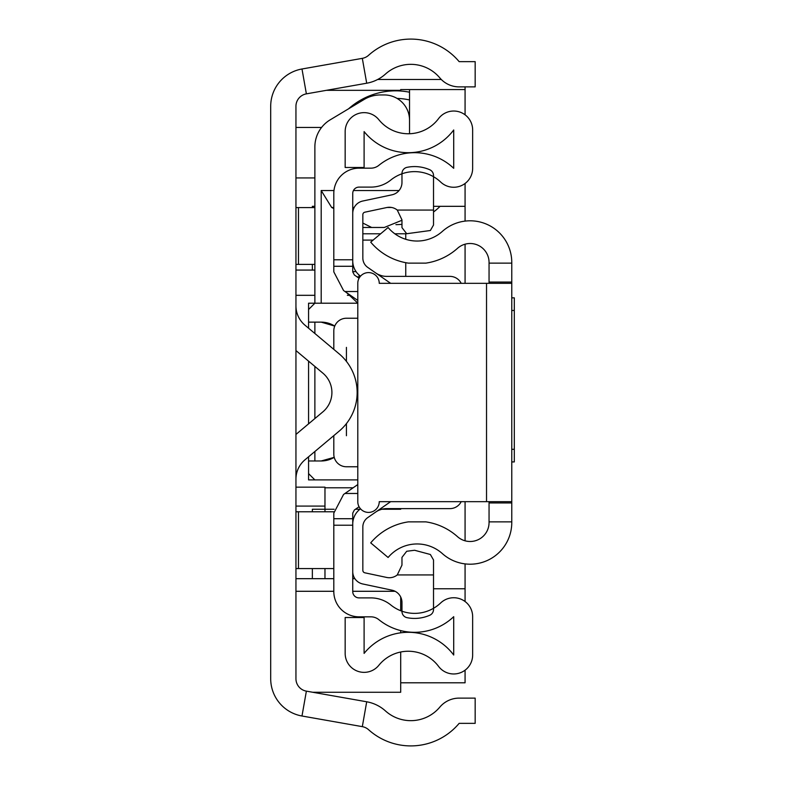 <?xml version="1.0" encoding="UTF-8"?>
<svg xmlns="http://www.w3.org/2000/svg" width="785" height="785" viewBox="0 0 785 785"><rect width="100%" height="100%" fill="white"/><g stroke="black" fill="none" stroke-linecap="round" stroke-linejoin="round"><path stroke-width="1.18" d="M362.317 58.355L301.989 68.992A37.866 37.866 0 0 0 270.697 106.289L270.697 678.711A37.866 37.866 0 0 0 301.989 716.008L362.317 726.645A12.619 12.619 0 0 1 368.567 729.697A63.104 63.104 0 0 0 459.147 723.358L475.17 723.358L475.17 698.12L459.147 698.12A25.248 25.248 0 0 0 439.806 707.138A37.866 37.866 0 0 1 385.464 710.935A37.866 37.866 0 0 0 366.703 701.78L306.376 691.143A12.619 12.619 0 0 1 295.945 678.711L295.945 106.289A12.619 12.619 0 0 1 306.376 93.857L366.703 83.22A37.866 37.866 0 0 0 385.464 74.065A37.866 37.866 0 0 1 439.806 77.862A25.248 25.248 0 0 0 459.147 86.88L475.17 86.88L475.17 61.642L459.147 61.642A63.104 63.104 0 0 0 368.567 55.303A12.619 12.619 0 0 1 362.317 58.355L366.703 83.22M295.945 350.561L322.89 373.16A25.248 25.248 0 0 1 322.89 411.84L295.945 434.439M295.945 479.164A25.248 25.248 0 0 1 304.973 459.814L339.11 431.181A50.485 50.485 0 0 0 339.11 353.819L304.973 325.186A25.248 25.248 0 0 1 295.945 305.836M333.811 568.576L295.945 568.576M298.467 568.576L298.467 511.771L295.945 511.771M298.467 511.771L333.851 511.771M314.873 264.388L295.945 264.388M298.467 264.388L298.467 207.593L295.945 207.593M298.467 207.593L314.873 207.593M465.073 114.826L465.073 89.578L400.703 89.578L400.703 91.021A70.679 70.679 0 0 0 348.579 108.801M465.073 183.464L465.073 206.327L433.516 206.327M314.873 206.327L312.351 206.327L312.351 207.593M350.414 295.317L347.353 295.317M314.873 295.317L295.945 295.317M381.755 509.249L400.703 509.249L400.703 508.621M314.873 270.069L295.945 270.069M295.945 487.161L324.97 487.161L324.97 509.249L334.145 509.249M312.705 692.262L400.703 692.262L400.703 652.011M400.703 632.818L400.703 630.59M400.703 610.74L400.703 597.022M312.351 511.771L312.351 509.249L324.97 509.249L324.97 511.771M312.351 568.576L312.351 578.673M465.073 283.326L465.073 244.194M465.073 221.095L465.073 206.327M465.073 501.674L465.073 540.806M465.073 563.905L465.073 601.536M465.073 670.174L465.073 682.793L400.703 682.793M465.073 89.578L465.073 86.88M359.648 277.291L356.822 276.703M353.142 487.789L324.97 487.789M355.448 509.249L359.932 509.249M295.945 177.93L314.873 177.93M312.351 264.388L312.351 270.069M409.534 132.812L409.534 89.578M321.575 127.445L295.945 127.445M400.703 90.324L326.383 90.324M441.288 79.481L377.663 79.481M295.945 578.673L333.811 578.673M352.74 578.673L354.889 578.673M324.97 578.673L324.97 568.576M409.534 92.218A70.679 70.679 0 0 0 400.703 91.021M409.534 99.96A63.104 63.104 0 0 0 397.102 98.439M395.925 224.638A63.104 63.104 0 0 0 401.969 224.314M433.516 212.009A63.104 63.104 0 0 0 440.1 206.327M308.564 328.199L308.564 303.206L357.793 303.206M405.757 262.69L405.757 276.379M405.757 239.297L405.757 233.783L394.816 233.783M308.564 361.139L308.564 423.861M308.564 456.801L308.564 479.9L357.793 479.9M334.224 457.341A25.248 25.248 0 0 1 321.193 460.972A25.248 25.248 0 0 0 334.224 457.341L321.193 460.972L308.564 460.972L308.564 473.59L314.873 479.9M357.793 397.867L356.871 397.867M346.43 423.615L346.43 435.724M356.635 385.239L357.793 385.239M314.873 333.488L314.873 322.135L321.193 322.135L334.744 326.089A25.248 25.248 0 0 0 321.193 322.135L308.564 322.135L308.564 309.516L314.873 303.206L314.873 146.893A31.557 31.557 0 0 1 330.2 119.83L364.181 99.44A31.557 31.557 0 0 1 380.411 94.946L384.297 94.946A25.248 25.248 0 0 1 409.534 120.193L409.534 133.735M346.43 347.382L346.43 361.385M314.873 460.972L314.873 451.512M314.873 418.562L314.873 366.438M380.637 233.783L362.837 233.783M357.793 303.138L346.607 292.658M362.837 227.473L371.678 227.473L362.837 223.058M333.811 208.545L331.653 207.466L321.193 190.529L321.193 303.206M401.969 220.261L384.297 227.473L371.678 227.473M511.771 283.326L511.771 501.674L379.243 501.674A10.725 10.725 0 0 1 368.518 512.409A10.725 10.725 0 0 1 357.793 501.674L357.793 283.326A10.725 10.725 0 0 1 368.518 272.591A10.725 10.725 0 0 1 379.243 283.326L511.771 283.326L511.771 262.445A41.654 41.654 0 0 0 442.357 231.398A37.866 37.866 0 0 1 388.104 227.513L370.706 242.123A60.582 60.582 0 0 0 408.386 263.132L425.833 263.132L408.386 263.132M511.771 501.674L511.771 521.868L489.055 521.868L489.055 501.674M408.386 521.868L425.833 521.868L408.386 521.868A60.582 60.582 0 0 0 370.706 542.877L388.104 557.487A37.866 37.866 0 0 1 442.357 553.602A41.654 41.654 0 0 0 511.771 522.555L511.771 521.868M511.771 263.132L489.055 263.132L489.055 262.445A18.928 18.928 0 0 0 457.498 248.335A60.582 60.582 0 0 1 425.833 263.132M425.833 521.868A60.582 60.582 0 0 1 457.498 536.665A18.928 18.928 0 0 0 489.055 522.555L489.055 521.868M489.055 283.326L489.055 263.132M511.771 297.839L514.303 297.839L514.303 461.923L511.771 461.923M352.74 525.224L352.74 591.586A6.309 6.309 0 0 0 359.049 597.895L370.893 597.895A31.557 31.557 0 0 1 390.753 604.931A37.866 37.866 0 0 0 440.67 602.958A18.928 18.928 0 0 1 472.649 616.686L472.649 655.024A18.928 18.928 0 0 1 438.57 666.386A37.866 37.866 0 0 0 378.831 665.307A18.928 18.928 0 0 1 345.164 653.405L345.164 617.52L364.103 617.52L364.103 653.405A56.795 56.795 0 0 1 453.71 655.024L453.71 616.686A56.795 56.795 0 0 1 378.831 619.65A12.619 12.619 0 0 0 370.893 616.833L359.049 616.833A25.248 25.248 0 0 1 333.811 591.586L333.811 525.224L352.74 525.224L352.74 513.115L354.369 510.005L359.059 506.737M333.811 525.224L333.811 513.115L343.555 494.462L357.793 484.551M359.059 278.263L354.369 274.995L352.74 271.885L352.74 193.414A6.309 6.309 0 0 1 359.049 187.105L370.893 187.105A31.557 31.557 0 0 0 390.753 180.069A37.866 37.866 0 0 1 440.67 182.042A18.928 18.928 0 0 0 472.649 168.314L472.649 129.976A18.928 18.928 0 0 0 438.57 118.613A37.866 37.866 0 0 1 378.831 119.693A18.928 18.928 0 0 0 345.164 131.595L345.164 167.48L364.103 167.48L364.103 131.595A56.795 56.795 0 0 0 453.71 129.976L453.71 168.314A56.795 56.795 0 0 0 378.831 165.35A12.619 12.619 0 0 1 370.893 168.167L359.049 168.167A25.248 25.248 0 0 0 333.811 193.414L333.811 259.776L352.74 259.776M357.793 300.449L343.555 290.538L333.811 271.885L333.811 259.776M333.811 266.282L352.74 266.282M333.811 518.718L352.74 518.718M357.793 466.761L346.43 466.761A12.619 12.619 0 0 1 333.811 454.142L333.811 435.636M333.811 349.364L333.811 330.858A12.619 12.619 0 0 1 346.43 318.239L357.793 318.239M360.511 508.808A18.928 18.928 0 0 0 352.74 524.105L352.74 571.627A12.619 12.619 0 0 0 362.739 583.971L391.97 590.183A12.619 12.619 0 0 1 401.969 602.527L401.969 611.476A6.309 6.309 0 0 0 407.013 617.658A37.866 37.866 0 0 0 429.738 615.263A6.309 6.309 0 0 0 433.516 609.484L433.516 559.96L430.366 554.495L414.588 550.265L406.699 551.276L401.969 557.379L401.969 565.102L397.269 574.934A12.619 12.619 0 0 1 386.72 577.456L364.839 572.805A2.522 2.522 0 0 1 362.837 570.332L362.837 526.961A11.363 11.363 0 0 1 367.714 517.629L390.636 501.674M461.197 283.326A12.619 12.619 0 0 0 449.933 276.379L386.603 276.379A18.928 18.928 0 0 1 375.789 272.984M390.636 283.326L367.714 267.371A11.363 11.363 0 0 1 362.837 258.039L362.837 214.668A2.522 2.522 0 0 1 364.839 212.195L386.72 207.544A12.619 12.619 0 0 1 397.269 210.066L401.969 219.898L401.969 227.621L406.699 233.724L430.366 230.505L433.516 225.04L433.516 175.516A6.309 6.309 0 0 0 429.738 169.737A37.866 37.866 0 0 0 407.013 167.342A6.309 6.309 0 0 0 401.969 173.524L401.969 182.473A12.619 12.619 0 0 1 391.97 194.817L362.739 201.029A12.619 12.619 0 0 0 352.74 213.373L352.74 260.895A18.928 18.928 0 0 0 360.511 276.192M397.269 574.934L433.516 574.934M375.789 512.016A18.928 18.928 0 0 1 386.603 508.621L449.933 508.621A12.619 12.619 0 0 0 461.197 501.674M433.516 210.066L397.269 210.066M378.694 510.348L381.647 509.279M381.647 275.721L378.694 274.652M301.989 68.992L306.376 93.857M301.989 716.008L306.376 691.143M362.317 726.645L366.703 701.78M324.97 506.089L295.945 506.089M395.09 591.291L352.74 591.291M333.811 591.291L295.945 591.291M433.516 588.77L465.073 588.77M359.049 275.015L359.049 277.174M352.74 271.649L356.086 271.649M362.837 240.092L373.111 240.092M399.065 190.529L353.436 190.529M333.978 190.529L321.193 190.529M331.653 207.466L333.811 207.466M352.74 207.466L354.212 207.466M387.162 207.466L391.529 207.466M511.771 502.94L489.055 502.94M511.771 282.06L489.055 282.06M486.533 501.674L486.533 283.326M514.303 310.458L511.771 310.458M514.303 449.295L511.771 449.295M344.978 493.471L357.793 493.471M344.978 291.529L357.793 291.529"/></g></svg>
